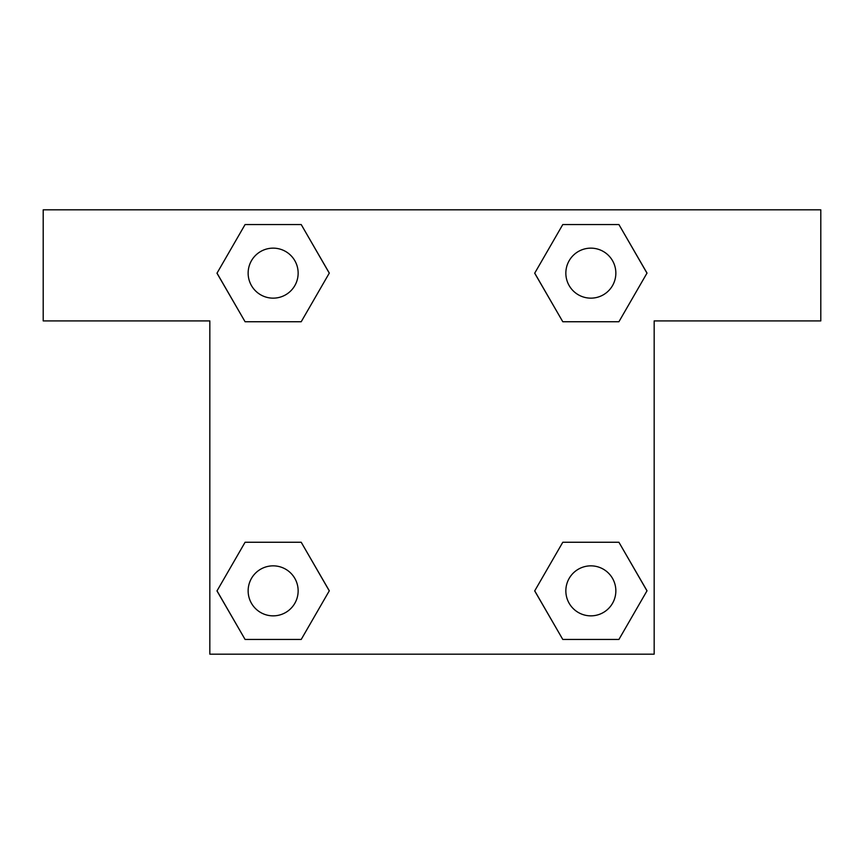 <?xml version="1.0" encoding="UTF-8"?>
<svg xmlns="http://www.w3.org/2000/svg" width="864" height="864" viewBox="0 0 864 864"><rect width="100%" height="100%" fill="white"/><g stroke="black" fill="none" stroke-linecap="round" stroke-linejoin="round"><path stroke-width="1.3" d="M592.11 321.743L562.788 321.743L618.916 321.743L562.788 321.743L534.73 273.143L562.788 224.543L618.916 224.543L646.974 273.143L618.916 321.743L562.788 321.743L592.11 321.743L562.788 321.743L534.676 273.186M245.084 321.743L301.212 321.743L245.084 321.743L217.026 273.143L245.084 224.543L301.212 224.543L329.27 273.143L301.212 321.743L245.084 321.743L216.961 273.186M271.89 542.257L301.212 542.257L245.084 542.257L301.212 542.257L329.27 590.857L301.212 639.457L245.084 639.457L217.026 590.857L245.084 542.257L301.212 542.257L271.89 542.257L301.212 542.257L329.324 590.814M618.916 542.257L562.788 542.257L618.916 542.257L646.974 590.857L618.916 639.457L562.788 639.457L534.73 590.857L562.788 542.257L618.916 542.257L647.039 590.814M820.8 209.833L43.2 209.833L43.2 320.911L209.833 320.911L209.833 654.167L654.167 654.167L654.167 320.911L820.8 320.911L820.8 209.833M301.212 224.543L245.084 224.543L301.212 224.543L329.324 273.11M245.084 639.457L301.212 639.457L245.084 639.457L216.961 590.89M562.788 639.457L618.916 639.457L562.788 639.457L534.676 590.89M618.916 224.543L562.788 224.543L618.916 224.543L647.039 273.11M615.848 590.857A24.991 24.991 0 0 0 578.351 569.203A24.991 24.991 0 0 0 578.351 612.5A24.991 24.991 0 0 0 615.848 590.857M298.145 590.857A24.991 24.991 0 0 0 260.647 569.203A24.991 24.991 0 0 0 260.647 612.5A24.991 24.991 0 0 0 298.145 590.857M615.848 273.143A24.991 24.991 0 0 0 578.351 251.5A24.991 24.991 0 0 0 578.351 294.797A24.991 24.991 0 0 0 615.848 273.143M298.145 273.143A24.991 24.991 0 0 0 260.647 251.5A24.991 24.991 0 0 0 260.647 294.797A24.991 24.991 0 0 0 298.145 273.143M562.788 542.257L592.11 542.257M301.212 321.743L271.89 321.743"/></g></svg>
